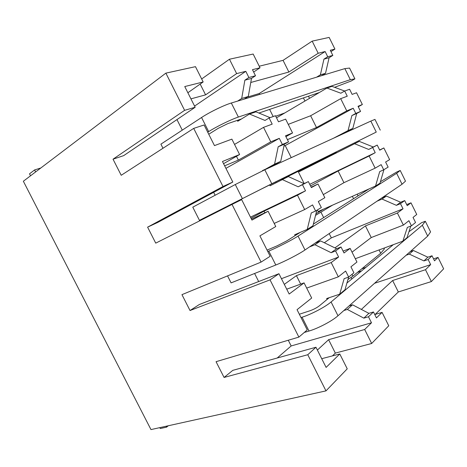 <?xml version="1.0" encoding="UTF-8"?>
<svg xmlns="http://www.w3.org/2000/svg" width="467" height="467" viewBox="0 0 467 467"><rect width="100%" height="100%" fill="white"/><g stroke="black" fill="none" stroke-linecap="round" stroke-linejoin="round"><path stroke-width="0.7" d="M159.825 427.632L160.286 428.531L166.567 427.153L166.1 426.243M23.35 181.243L150.975 429.587L325.984 390.879L307.765 354.733L224.072 377.453L216.052 361.686L298.88 337.098L270.037 279.861L190.022 310.526L181.949 294.648L261.082 262.092L232.023 204.412L155.739 243.144L147.607 227.155L222.998 186.508L193.706 128.378L121.216 175.288L113.026 159.194L184.611 110.335L165.867 73.132L23.35 181.243M40.827 167.986L34.599 169.935L29.514 173.823L30.53 175.796M165.867 73.132L195.475 66.658L203.163 81.959L184.751 86.553L195.171 107.264L184.611 110.335M193.706 128.378L204.091 124.981L214.476 145.605L231.877 139.131L239.6 154.513L222.467 161.494L232.811 182.042L222.998 186.508M232.023 204.412L241.661 199.625L251.964 220.103L268.105 211.271L275.775 226.536L259.897 235.864L270.165 256.266L261.082 262.092M270.037 279.861L278.945 273.715L289.172 294.035L304.075 282.879L311.687 298.039L297.047 309.679L307.239 329.924L298.88 337.098M307.765 354.733L315.955 347.244L326.106 367.412L339.778 353.968L347.244 368.831L325.984 390.879M203.163 81.959L187.868 92.746M239.6 154.513L223.565 163.666M268.105 211.271L251.491 219.157M304.075 282.879L286.732 289.178M339.778 353.968L321.722 358.697M200.168 84.072L205.591 94.854L190.95 98.864M236.465 156.305L238.368 160.093L224.645 165.82M295.103 235.631L294.671 234.773L307.251 229.379L311.261 212.958L315.622 211.008L321.331 207.552L318.325 201.54L324.851 197.704L317.998 183.975L311.366 187.606L308.354 181.575L302.47 184.698L305.523 190.805L297.485 195.2L264.03 211.166L264.859 212.812M264.03 211.166L251.018 218.223M327.098 299.429L326.655 298.547L339.702 294.187L344.126 278.676L348.651 277.089L353.916 272.792L350.927 266.82L356.951 262.034L350.145 248.391L344.016 252.98L341.027 246.99L335.586 250.954L338.616 257.019L331.196 262.577L296.422 275.641L300.684 284.111M296.422 275.641L284.31 284.368M364.674 329.492L371.674 343.484L388.754 325.768L382.076 312.388L376.449 317.916L373.477 311.968L368.481 316.766L371.493 322.79L364.674 329.492L328.61 339.696L335.341 353.093L332.463 355.883M328.61 339.696L317.379 350.075M244.223 99.097L248.286 96.488L251.497 78.421L255.507 75.759L252.46 69.665L260.014 67.779L253.161 54.038L229.449 59.227L236.646 73.605L205.591 94.854M229.449 59.227L201.662 78.976M268.788 167.945L280.731 161.331L284.356 144.175L288.53 141.875L285.506 135.821L292.54 132.955L285.641 119.138L278.495 121.794L275.466 115.723L269.126 117.988L272.197 124.134L263.54 127.357L270.772 141.822L238.368 160.093M263.54 127.357L234.533 144.426M297.485 195.2L304.671 209.56L274.211 223.419M331.196 262.577L338.33 276.843L306.685 288.086M371.674 343.484L335.341 353.093M255.507 75.759L248.888 77.499L245.805 71.323L236.646 73.605M288.53 141.875L282.366 144.478L279.301 138.349L270.772 141.822M315.622 211.008L312.575 204.92L304.671 209.56M348.651 277.089L345.627 271.041L338.33 276.843M260.014 67.779L253.651 72.046M292.54 132.955L285.921 136.662M317.998 183.975L311.185 187.238M350.145 248.391L343.082 251.106M382.076 312.388L374.773 314.554M312.178 41.125L318.196 53.267L325.131 51.539L327.717 56.758L332.837 55.41L330.286 50.249L334.932 49.093L329.153 37.413L312.178 41.125L283.06 60.354L288.88 72.041L250.773 82.478M283.06 60.354L259.232 66.209M340.7 98.66L346.753 110.877L353.215 108.245L355.79 113.44L360.565 111.42L358.026 106.289L362.357 104.52L356.543 92.764L352.136 94.404L349.596 89.261L344.681 91.012L347.261 96.214L340.7 98.66L310.631 115.752L316.486 127.52L287.415 139.645M310.631 115.752L288.256 124.368M304.21 183.601L298.46 172.09L359.263 141.373L373.296 147.006L377.225 145.079L372.66 147.496L375.223 152.668L369.123 156.007L338.12 170.98L343.94 182.685L323.31 194.616M338.12 170.98L310.537 185.942M381.387 198.224L386.396 196.087L400.657 202.258L404.702 200.582L400.476 203.659L403.027 208.802L397.388 213.022L365.451 225.911L371.242 237.545L352.03 252.174M365.451 225.911L334.921 247.907M410.242 251.608L413.371 250.499L427.865 257.194L432.022 255.77L428.134 259.5L430.667 264.614L425.49 269.71L392.636 280.527L398.322 291.957L375.164 314.437M392.636 280.527L361.365 309.423M318.196 53.267L288.88 72.041M346.753 110.877L316.486 127.52M369.123 156.007L375.147 168.155L343.94 182.685M397.388 213.022L403.377 225.1L371.242 237.545M425.49 269.71L431.368 281.572L398.322 291.957M377.225 145.079L379.753 150.187L383.845 147.951L389.63 159.644L385.608 162.008L388.13 167.11L383.705 169.795L381.148 164.629L375.147 168.155M404.702 200.582L407.218 205.667L410.995 202.836L416.751 214.464L413.032 217.418L415.548 222.49L411.456 225.83L407.341 227.406L402.887 241.135L355.299 258.724M411.456 225.83L408.917 220.693L403.377 225.1M432.022 255.77L434.52 260.825L437.999 257.41L443.65 268.829L431.368 281.572M334.932 49.093L330.957 51.609M362.357 104.52L358.259 106.768M383.845 147.951L379.653 149.983M410.995 202.836L406.687 204.593M437.999 257.41L433.569 258.905M325.131 51.539L259.203 93.534L259.646 94.427M259.203 93.534L247.317 97.107M276.522 117.836L326.935 88.041L340.84 93.219L344.681 91.012M316.556 77.195L320.385 74.848L323.946 59.128L327.717 56.758M321.705 75.631L325.517 73.307L320.385 74.848M332.837 55.41L329.089 57.756L325.517 73.307M326.935 88.041L331.984 86.348L344.652 91.036M270.089 117.649L255.969 111.841L249.489 114.018L237.75 121.268L237.312 120.387M329.089 57.756L323.946 59.128M245.805 71.323L194.581 106.091M182.276 130.135L176.958 119.587M269.126 117.988L264.999 120.451L249.489 114.018M237.621 101.1L241.702 98.461L244.86 80.19L248.888 77.499M251.497 78.421L244.86 80.19M195.171 107.264L123.667 155.634L113.026 159.194M248.286 96.488L241.702 98.461M162.977 148.267L160.899 144.151L201.563 117.497C209.525 112.208 224.125 105.11 231.323 103.003L344.856 68.62L350.32 79.664L238.374 117.059L231.323 103.003M281.461 179.106L281.689 179.562L336.392 152.365L300.053 170.35L299.878 169.994M303.457 169.562L303.136 168.92M353.215 108.245L285.203 145.564L291.239 157.636M285.203 145.564L283.948 146.101M281.111 179.842L280.883 179.392L281.111 179.842M354.552 143.708L368.702 149.44L372.66 147.496M375.223 152.668L309.732 184.337M333.426 138.267L348.043 130.591L351.902 115.542L355.79 113.44M338.301 136.031L352.83 128.402L348.043 130.591M360.565 111.42L356.7 113.504L352.83 128.402M373.296 147.006L368.702 149.44M276.184 182.696L275.793 181.914M308.354 181.575L304.087 183.659L288.367 176.584L270.107 185.778L269.681 184.932M356.7 113.504L351.902 115.542M305.523 190.805L250.464 217.114M279.301 138.349L225.923 168.359M222.257 209.374L222.053 208.971M215.135 195.259L213.664 192.346M302.47 184.698L298.174 186.788L282.319 179.591M262.594 170.799L274.584 164.139L278.174 146.796L282.366 144.478M304.087 183.659L298.174 186.788M284.356 144.175L278.174 146.796M232.811 182.042L157.642 222.49L147.607 227.155M280.731 161.331L274.584 164.139M268.683 167.735L262.483 170.578M376.256 132.085L260.895 189.281L199.45 220.348L192.783 207.167L235.286 184.523L264.801 169.772L370.821 121.099L376.256 132.085L271.8 183.735L264.801 169.772M317.373 209.946L318.173 211.539L375.544 186.018L379.7 171.634L383.705 169.795M329.188 233.588L331.337 237.884L324.308 242.741M376.98 201.213L382.018 199.065L396.401 205.34L400.476 203.659M403.027 208.802L331.337 237.884M383.95 169.644L379.998 183.187L375.544 186.018M386.396 196.087L382.018 199.065M400.657 202.258L396.401 205.34M307.251 229.379L312.96 225.754L316.795 210.296M341.027 246.99L336.596 248.718L320.543 240.908L315.102 243.126M278.945 273.715L199.321 304.513L190.022 310.526M338.616 257.019L281.449 278.688M258.671 281.554L254.603 273.481M335.586 250.954L331.126 252.682L314.933 244.726L309.458 246.95M336.596 248.718L331.126 252.682M320.543 240.908L314.933 244.726M380.424 181.727L396.506 172.125L400.201 170.461L405.49 181.149L402.052 184.232L305.004 249.968C298.909 254.159 284.59 261.538 275.793 265.011L231.089 282.879L227.552 275.886M351.12 277.48L351.855 278.951M406.173 255.221L409.326 254.112L423.948 260.925L428.134 259.5M357.424 272.407L361.499 270.971M430.667 264.614L374.528 283.311M410.802 226.081L407.014 237.674L402.887 241.135M361.808 268.799L365.865 267.363M413.371 250.499L409.326 254.112M427.865 257.194L423.948 260.925M339.702 294.187L344.985 289.756L348.639 277.094M373.477 311.968L368.889 313.345L352.521 304.811L349.082 305.897M315.955 347.244L232.788 370.36L224.072 377.453M371.493 322.79L291.169 345.959L277.2 358.014M291.169 345.959L288.285 340.245M368.481 316.766L363.857 318.138L347.337 309.434L343.881 310.52M368.889 313.345L363.857 318.138M352.521 304.811L347.337 309.434M34.599 169.935L35.626 171.932M168.26 425.764L166.567 427.153M334.617 87.323L351.382 80.919L354.908 78.865L350.32 79.664M208.749 134.233L218.159 128.355L227.908 123.58L241.457 118.974M258.905 113.049L319.405 92.489M238.374 117.059C231.276 119.365 216.706 126.499 208.661 131.606L207.722 132.196M354.908 78.865L349.573 68.065L344.856 68.62M284.771 112.961L275.711 116.207M304.957 101.03L303.416 97.924M309.522 98.333L308.465 96.208M271.8 183.735L199.45 220.348M380.266 130.141L374.954 119.394L370.821 121.099M281.689 179.562L300.053 170.35M331.652 154.682L331.488 154.349M336.392 152.365L336.217 152.014M267.06 250.096L277.194 245.8L286.796 240.879L300.252 232.379M313.375 224.09L369.093 188.89M275.793 265.011L268.788 251.088L267.778 251.515M268.788 251.088C277.509 247.452 291.852 240.096 298.051 236.098L396.646 173.304L402.052 184.232M400.201 170.461L396.646 173.304M315.534 215.386L332.627 205.106M353.554 198.703L352.375 196.327M358.026 195.877L357.185 194.184M315.925 213.793L323.45 209.193M408.958 231.714L421.532 222.706L425.32 221.259L422.337 225.228L331.08 301.974C325.376 306.901 311.15 314.379 302.061 317.21L301.011 317.548M299.341 314.233L309.866 310.8C313.579 309.475 316.754 307.811 319.393 305.803L329.194 297.701M346.923 283.031L393.272 244.69M425.32 221.259L430.58 231.895L427.714 236.098L337.985 315.75C332.381 320.87 318.185 328.371 309.02 331.039L304.28 332.463M427.714 236.098L422.337 225.228M347.921 279.57L352.9 276.131L352.007 274.351M384.002 248.117L384.399 248.911L380.704 253.26L352.9 276.131M380.704 253.26L379.052 249.944M355.638 258.601L355.346 258.823M208.661 131.606L201.563 117.497M273.172 116.546L269.611 109.412M242.344 198.533L235.286 184.523M305.004 249.968L298.051 236.098M323.654 217.593L320.998 212.269M309.02 331.039L302.061 317.21M337.985 315.75L331.08 301.974"/></g></svg>
